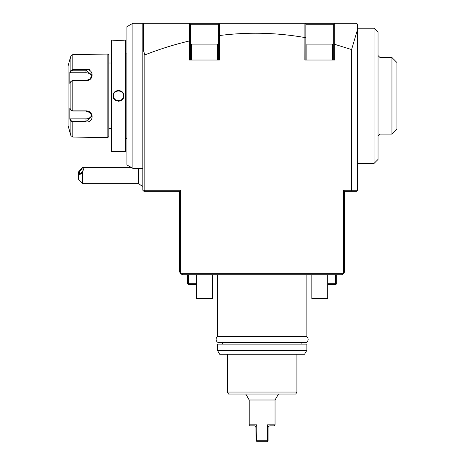 <?xml version="1.0" encoding="UTF-8"?>
<svg xmlns="http://www.w3.org/2000/svg" width="465" height="465" viewBox="0 0 465 465"><rect width="100%" height="100%" fill="white"/><g stroke="black" fill="none" stroke-linecap="round" stroke-linejoin="round"><path stroke-width="0.7" d="M144.824 54.94L143.371 50.092L143.371 23.988L189.499 23.988L189.894 23.587L190.551 24.244L218.381 24.244L218.381 35.677L219.381 35.543L219.381 60.032L189.557 60.032L189.499 40.943C174.27 44.524 159.379 49.191 144.824 54.94L144.824 190.255L143.83 191.249L142.836 190.255L142.836 23.25L132.897 23.25L126.933 26.691L126.933 164.941L132.897 168.382L132.897 23.25M132.897 168.382L142.836 168.382M132.897 67.652L132.897 72.877M143.371 50.092L142.836 50.383M219.346 35.427L219.346 23.988L218.992 23.634L219.381 23.25L189.557 23.25L189.894 23.587L189.557 23.25L143.83 23.25L142.836 24.244M343.635 190.255L343.635 273.751L341.647 274.745L182.6 274.745L180.612 273.751L179.618 271.763L179.618 191.249L180.612 190.255L180.612 273.751L343.635 273.751L344.629 271.763L344.629 191.249L343.635 190.255L357.55 190.255L356.556 191.249L351.18 191.249L351.587 190.255L351.587 49.575L334.759 44.344L334.69 60.032L304.866 60.032L304.912 37.38L305.86 37.677L305.86 60.032M219.381 35.543C247.973 31.905 276.472 32.573 304.866 37.543M144.824 190.255L180.612 190.255M190.551 24.244L190.551 41.065L189.557 41.158M189.499 23.988L189.499 40.943M218.381 24.244L219.381 23.25L356.556 23.25L357.55 24.244L357.55 190.255M344.629 191.249L351.18 191.249M374.052 28.22L374.052 163.413L378.033 159.437L378.033 32.195L374.052 28.22L357.55 28.22L357.55 29.411L351.587 49.575M334.759 44.344L334.759 23.988L357.294 23.988M334.69 44.605L333.696 44.466L333.696 24.244L334.69 23.25L334.358 23.581L334.759 23.988M333.696 44.466L333.696 60.032M219.346 23.988L304.912 23.988L304.912 37.38M304.912 23.988L305.261 23.639L304.866 23.25L305.86 24.244L333.696 24.244M218.381 35.677L218.381 60.032M190.551 60.032L190.551 41.065M191.545 60.032L191.545 44.123L217.388 44.123L217.388 60.032M305.86 24.244L305.86 37.677M306.853 60.032L306.853 44.123L332.702 44.123L332.702 60.032M378.033 55.556L380.021 57.544L380.021 134.089L378.033 136.076M380.021 57.544L391.949 57.544L391.949 134.089L380.021 134.089M391.949 134.089L396.918 129.119L396.918 62.513L391.949 57.544M143.83 191.249L179.618 191.249M212.418 274.745L212.418 298.606L196.515 298.606L196.515 274.745M327.732 274.745L327.732 298.606L311.829 298.606L311.829 274.745M327.732 283.697L335.684 283.697L335.684 274.745M335.684 283.697L336.183 284.191L336.677 283.697L336.677 274.745M327.732 284.69L335.684 284.69L336.183 284.191M188.563 274.745L188.563 283.697L196.515 283.697M187.569 274.745L187.569 283.697L188.063 284.191L188.563 283.697M188.063 284.191L188.563 284.69L196.515 284.69M306.853 274.745L306.853 336.381L217.388 336.381L217.388 274.745M301.884 342.345L301.884 344.135M222.363 342.345L222.363 344.135M306.853 350.296L306.853 344.135L217.388 344.135L217.388 350.296L219.683 354.272L304.558 354.272L306.853 350.296L217.388 350.296M227.333 392.047L296.914 392.047L295.769 394.035L228.478 394.035L227.333 392.047L227.333 354.272M255.878 426.533L256.157 440.756L256.558 441.157L256.756 440.756L262.12 440.756L256.756 440.756L256.756 424.853L255.878 426.533L254.57 425.847L255.878 426.533L256.756 424.853L249.199 424.853L249.199 399.999L275.048 399.999L278.489 394.035M254.57 425.847L250.193 425.847L249.199 424.853M256.558 441.157L257.151 441.75L267.096 441.75L268.09 440.756L268.09 427.434L268.357 426.515L269.677 425.847L268.369 426.533L267.491 424.853L275.048 424.853L275.048 399.999M267.491 424.853L267.491 440.756L262.12 440.756M267.491 440.756L267.689 441.157M275.048 424.853L274.054 425.847L269.677 425.847M125.939 138.558L126.887 138.558A1.988 1.988 0 0 1 126.933 138.959M126.887 138.558L126.887 53.074A1.988 1.988 0 0 0 126.933 52.673M126.887 53.074L125.939 53.074M125.939 150.887L125.939 40.746L125.341 40.147L123.847 40.147C124.161 40.438 112.803 40.438 113.111 40.147L111.623 40.147L111.623 151.485L125.341 151.485L125.939 150.887M115.727 40.345L116.866 40.391M117.535 40.403L118.069 40.409M121.452 40.333L122.464 40.269M123.702 151.468L123.312 151.433M123.062 151.41L122.464 151.363M121.412 151.299L120.435 151.259M115.657 151.294L114.495 151.363M118.482 90.408L117.686 90.472M118.482 101.225L119.278 101.161M125.341 151.485L125.341 40.147M113.111 95.819C112.809 88.827 124.167 88.844 123.847 95.819C124.155 102.806 112.797 102.788 113.111 95.819L113.512 95.819C113.204 89.408 123.76 89.402 123.452 95.819C123.76 102.224 113.204 102.23 113.512 95.819A4.97 4.97 0 0 1 113.518 95.517M111.623 40.147L111.025 40.746L111.025 150.887L111.623 151.485M111.025 128.619L108.839 128.619M111.025 63.013L108.839 63.013M107.845 54.068L107.845 137.564L108.839 136.571L108.839 55.062L107.845 54.068L72.802 54.562L70.883 56.05L69.68 60.032L70.883 56.05L70.883 70.407L72.802 69.628L85.973 69.628C94.157 68.96 94.174 80.875 85.973 80.753L72.802 80.753L70.883 81.456L69.831 83.45L69.831 72.401L70.883 70.407L71.267 70.82L72.802 70.221L85.973 70.221L91.942 75.138L90.181 78.922L85.973 80.55L72.802 80.55L71.267 81.148M69.68 60.032L68.082 65.995L68.082 125.637L70.883 135.588L70.883 121.226L69.831 119.238L69.831 108.182L70.883 110.176L72.802 110.879L85.973 110.879C94.139 110.74 94.186 122.661 85.973 122.004L72.802 122.004L70.883 121.226L71.267 120.813L70.244 118.877L85.973 118.877A5.964 5.167 0 0 0 91.721 115.093M69.68 131.601L70.883 135.588L72.802 137.07L107.845 137.564M71.314 81.073L70.883 81.456L70.883 110.176L71.314 110.56M71.267 110.484L72.802 111.083L85.973 111.083L90.181 112.704L91.942 116.494L85.973 121.412L72.802 121.412L71.267 120.813M91.686 137.471L91.274 137.413M90.931 137.373L90.53 137.326M89.972 137.268L89.379 137.216M88.896 137.175L88.309 137.14M87.507 137.099L86.228 137.07M89.954 69.628L86.008 69.628M71.267 70.82L70.244 72.761L85.973 72.761L85.973 69.628L72.802 69.628L72.802 70.221M72.802 69.628L72.802 54.562L86.228 54.562M87.513 54.533L88.292 54.498M88.925 54.457L89.356 54.422M72.802 137.07L72.802 122.004L85.973 122.004L85.973 118.877M86.002 122.004L89.954 122.004M70.244 72.761L69.953 72.168M85.973 72.761A5.964 5.167 180 0 1 91.721 76.539M69.953 119.464L70.244 118.877M70.116 119.767L70.692 120.859M70.883 70.407L70.116 71.866M123.847 95.819L123.452 95.819A4.97 4.97 0 0 0 123.44 95.517M123.417 95.22A4.97 4.97 0 0 0 123.37 94.924M122.202 92.523A4.97 4.97 0 0 0 121.778 92.093M119.958 91.07A4.97 4.97 0 0 0 119.668 90.989M119.377 90.925A4.97 4.97 0 0 0 119.081 90.884M118.778 90.855A4.97 4.97 0 0 0 118.18 90.855M117.883 90.884A4.97 4.97 0 0 0 117.587 90.925M117.296 90.989A4.97 4.97 0 0 0 117.006 91.07M113.733 94.343A4.97 4.97 0 0 0 113.652 94.633M113.594 94.924A4.97 4.97 0 0 0 113.547 95.22M123.452 95.819A4.97 4.97 0 0 1 123.44 96.116M123.417 96.412A4.97 4.97 0 0 1 123.37 96.708M119.958 100.562A4.97 4.97 0 0 1 119.668 100.643M119.377 100.707A4.97 4.97 0 0 1 119.081 100.748M118.778 100.777A4.97 4.97 0 0 1 118.18 100.777M117.883 100.748A4.97 4.97 0 0 1 117.587 100.707M117.296 100.643A4.97 4.97 0 0 1 117.006 100.562M115.186 99.539A4.97 4.97 0 0 1 114.762 99.109M113.594 96.708A4.97 4.97 0 0 1 113.547 96.412M113.518 96.116A4.97 4.97 0 0 1 113.512 95.819M142.836 186.337A11.927 11.927 0 0 1 138.564 183.291L138.564 168.382M82.508 183.291L78.533 179.316L78.533 175.34L82.508 172.806L82.508 183.291L138.564 183.291M78.533 175.34L78.533 171.899L82.508 167.545L83.433 167.388L82.508 172.806M83.456 169.359A2.982 1.052 130.9 0 1 81.753 172.294A2.982 1.052 130.9 0 1 79.393 173.439A2.982 1.052 130.9 0 1 79.236 173.009A2.982 1.052 130.9 0 1 80.939 170.074A2.982 1.052 130.9 0 1 83.299 168.929A2.982 1.052 130.9 0 1 83.456 169.359M72.802 80.55L72.802 111.083M72.802 122.004L72.802 121.412M357.55 163.413L374.052 163.413M305.284 336.381C310.242 337.369 307.778 343.251 305.267 342.345L218.98 342.345C215.993 343.158 214.435 336.834 218.963 336.381M296.914 354.272L296.914 392.047M249.199 399.999L245.758 394.035M131.171 167.388L83.433 167.388"/></g></svg>
